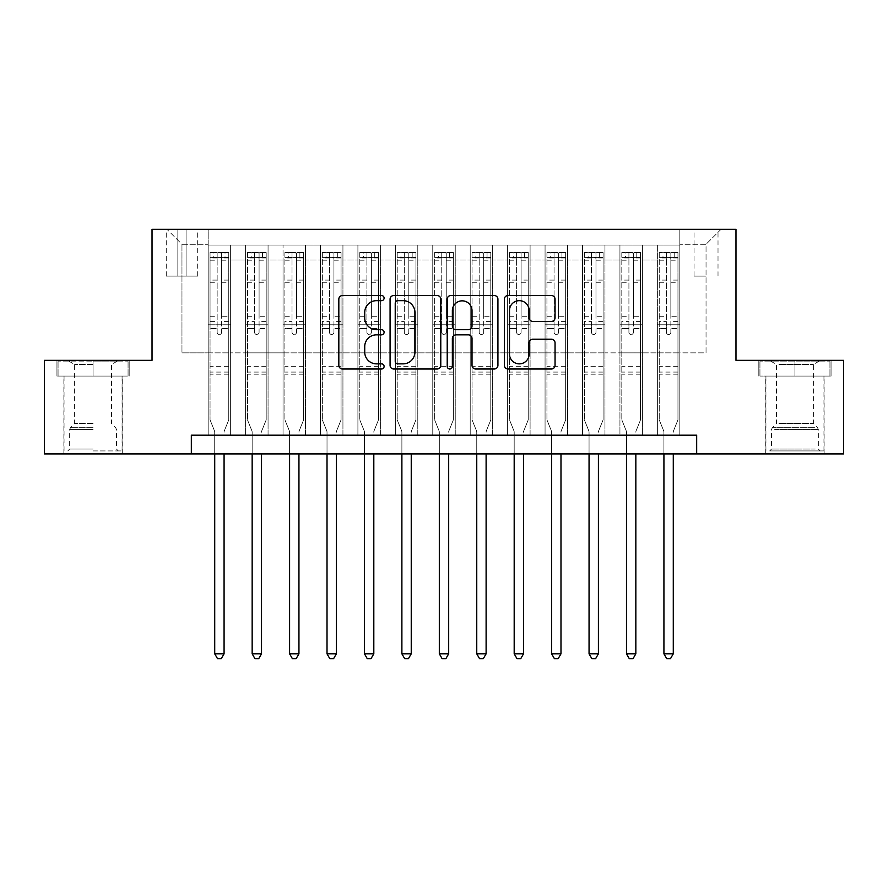 <?xml version="1.0" encoding="UTF-8"?>
<svg xmlns="http://www.w3.org/2000/svg" width="888" height="888" viewBox="0 0 888 888"><rect width="100%" height="100%" fill="white"/><g stroke="black" fill="none" stroke-linecap="round" stroke-linejoin="round"><path stroke-width="0.67" stroke-dasharray="4.44 3.33" d="M384.104 298.091A2.575 2.575 0 0 0 381.54 295.515L342.502 295.515A3.674 3.674 0 0 0 338.828 299.189L338.828 365.334A3.674 3.674 0 0 0 342.502 369.008L381.54 369.008A2.575 2.575 0 0 0 384.104 366.433A2.575 2.575 0 0 0 381.54 363.858L376.49 363.858A11.755 11.755 0 0 1 364.724 352.103L364.724 346.586A11.755 11.755 0 0 1 376.49 334.832L381.54 334.832A2.575 2.575 0 0 0 384.104 332.256A2.575 2.575 0 0 0 381.54 329.692L376.49 329.692A11.755 11.755 0 0 1 364.724 317.937L364.724 312.421A11.755 11.755 0 0 1 376.49 300.666L381.54 300.666A2.575 2.575 0 0 0 384.104 298.091M794.938 376.057L831.057 376.057L794.938 376.057L794.938 360.339L831.057 360.339L758.818 360.339L794.938 360.339L794.938 376.057L759.939 376.057L829.936 376.057L794.938 376.057L794.938 361.083L759.939 361.083L829.936 361.083L794.938 361.083L794.938 376.057M794.938 453.923L765.734 453.923L794.938 453.923M706.038 229.315L694.05 229.315L706.038 229.315M706.038 276.113L694.05 276.113L706.038 276.113M93.062 376.057L56.943 376.057L93.062 376.057L93.062 360.339L129.182 360.339L56.943 360.339L93.062 360.339L93.062 376.057L122.078 376.057L58.064 376.057L128.061 376.057L64.047 376.057L93.062 376.057L93.062 361.083L58.064 361.083L128.061 361.083L93.062 361.083L117.394 361.083L93.062 361.083L93.062 376.057M93.062 453.923L122.267 453.923L93.062 453.923M679.831 435.198L679.831 245.044L208.169 245.044L208.169 435.198L230.636 435.198L208.169 435.198L230.636 435.198L208.169 435.198L208.169 245.044L230.636 245.044L230.636 435.198L230.636 245.044L230.636 352.847L245.599 352.847L230.636 352.847L230.636 245.044L208.169 245.044L679.831 245.044L679.831 435.198L657.364 435.198L657.364 245.044L619.935 245.044L619.935 435.198L619.935 245.044L642.401 245.044L642.401 435.198L642.401 245.044L642.401 352.847L642.401 245.044L657.364 245.044L657.364 435.198L679.831 435.198L657.364 435.198L679.831 435.198L679.831 244.289L679.831 352.847L706.038 352.847L706.038 244.289L679.831 244.289L706.038 244.289L706.038 352.847L679.831 352.847L679.831 324.775L679.831 435.198M619.935 435.198L642.401 435.198L619.935 435.198L642.401 435.198L619.935 435.198L619.935 324.775L619.935 352.847L604.961 352.847L604.961 260.018L604.961 352.847L619.935 352.847L619.935 260.018L619.935 352.847L657.364 352.847L642.401 352.847L642.401 324.775L642.401 352.847L619.935 352.847L619.935 324.775L642.401 324.775L642.401 435.198L642.401 324.775L619.935 324.775L619.935 435.198M604.961 435.198L604.961 245.044L582.506 245.044L582.506 435.198L582.506 245.044L604.961 245.044L604.961 435.198L582.506 435.198L604.961 435.198L582.506 435.198L604.961 435.198L604.961 324.775L604.961 435.198M567.532 435.198L567.532 245.044L545.066 245.044L545.066 435.198L545.066 245.044L567.532 245.044L567.532 435.198L545.066 435.198L567.532 435.198L545.066 435.198L567.532 435.198L567.532 260.018L567.532 352.847L582.506 352.847L567.532 352.847L567.532 324.775L567.532 435.198M530.092 435.198L530.092 245.044L507.636 245.044L507.636 435.198L507.636 245.044L530.092 245.044L530.092 435.198L507.636 435.198L530.092 435.198L507.636 435.198L530.092 435.198L530.092 260.018L530.092 352.847L545.066 352.847L530.092 352.847L530.092 324.775L530.092 435.198M492.662 435.198L492.662 245.044L470.207 245.044L470.207 435.198L470.207 245.044L492.662 245.044L492.662 435.198L470.207 435.198L492.662 435.198L470.207 435.198L492.662 435.198L492.662 260.018L492.662 352.847L507.636 352.847L492.662 352.847L492.662 324.775L492.662 435.198M455.233 435.198L455.233 245.044L432.767 245.044L432.767 435.198L432.767 245.044L455.233 245.044L455.233 435.198L432.767 435.198L455.233 435.198L432.767 435.198L455.233 435.198L455.233 260.018L455.233 352.847L470.207 352.847L455.233 352.847L455.233 324.775L455.233 435.198M417.793 435.198L417.793 245.044L395.338 245.044L395.338 435.198L395.338 245.044L417.793 245.044L417.793 435.198L395.338 435.198L417.793 435.198L395.338 435.198L417.793 435.198L417.793 260.018L417.793 352.847L432.767 352.847L417.793 352.847L417.793 324.775L417.793 435.198M380.364 435.198L380.364 245.044L357.908 245.044L357.908 435.198L357.908 245.044L380.364 245.044L380.364 435.198L357.908 435.198L380.364 435.198L357.908 435.198L380.364 435.198L380.364 260.018L380.364 352.847L395.338 352.847L380.364 352.847L380.364 324.775L380.364 435.198M342.935 435.198L342.935 245.044L320.468 245.044L320.468 435.198L320.468 245.044L342.935 245.044L342.935 435.198L320.468 435.198L342.935 435.198L320.468 435.198L342.935 435.198L342.935 260.018L342.935 352.847L357.908 352.847L342.935 352.847L342.935 324.775L342.935 435.198M305.494 435.198L305.494 245.044L283.039 245.044L283.039 435.198L283.039 245.044L305.494 245.044L305.494 435.198L283.039 435.198L305.494 435.198L283.039 435.198L305.494 435.198L305.494 260.018L305.494 352.847L320.468 352.847L305.494 352.847L305.494 324.775L305.494 435.198M268.065 435.198L268.065 245.044L245.599 245.044L245.599 435.198L245.599 245.044L268.065 245.044L268.065 435.198L245.599 435.198L268.065 435.198L245.599 435.198L268.065 435.198L268.065 324.775L268.065 435.198M657.364 260.018L657.364 352.847L657.364 245.044L657.364 260.018L642.401 260.018L657.364 260.018M582.506 260.018L582.506 352.847L582.506 245.044L567.532 245.044L567.532 260.018L567.532 245.044L582.506 245.044L582.506 260.018L567.532 260.018L582.506 260.018M545.066 260.018L545.066 352.847L545.066 245.044L530.092 245.044L530.092 260.018L530.092 245.044L545.066 245.044L545.066 260.018L530.092 260.018L545.066 260.018M507.636 260.018L507.636 352.847L507.636 245.044L492.662 245.044L492.662 260.018L492.662 245.044L507.636 245.044L507.636 260.018L492.662 260.018L507.636 260.018M470.207 260.018L470.207 352.847L470.207 245.044L455.233 245.044L455.233 260.018L455.233 245.044L470.207 245.044L470.207 260.018L455.233 260.018L470.207 260.018M432.767 260.018L432.767 352.847L432.767 245.044L417.793 245.044L417.793 260.018L417.793 245.044L432.767 245.044L432.767 260.018L417.793 260.018L432.767 260.018M395.338 260.018L395.338 352.847L395.338 245.044L380.364 245.044L380.364 260.018L380.364 245.044L395.338 245.044L395.338 260.018L380.364 260.018L395.338 260.018M357.908 260.018L357.908 352.847L357.908 245.044L342.935 245.044L342.935 260.018L342.935 245.044L357.908 245.044L357.908 260.018L342.935 260.018L357.908 260.018M320.468 260.018L320.468 352.847L320.468 245.044L305.494 245.044L305.494 260.018L305.494 245.044L320.468 245.044L320.468 260.018L305.494 260.018L320.468 260.018M268.065 260.018L268.065 352.847L268.065 245.044L268.065 260.018L283.039 260.018L283.039 352.847L268.065 352.847L283.039 352.847L283.039 245.044L268.065 245.044L283.039 245.044L283.039 260.018L268.065 260.018M191.331 453.923L191.331 435.198L191.331 453.923L191.331 435.198L696.669 435.198L191.331 435.198L696.669 435.198L696.669 453.923L44.4 453.923L44.4 360.339L152.026 360.339L152.026 229.315L735.974 229.315L735.974 360.339L843.6 360.339L843.6 453.923L696.669 453.923L696.669 435.198L696.669 453.923M177.844 229.315L166.245 229.315L177.844 229.315L177.844 276.113L166.245 276.113L186.08 276.113L177.844 276.113L177.844 229.315M186.08 229.315L197.691 229.315L186.08 229.315L186.08 276.113L197.691 276.113L186.08 276.113L186.08 229.315M679.831 229.315L208.169 229.315L721.012 229.315L679.831 229.315L679.831 245.044L679.831 229.315M208.169 229.315L166.988 229.315L208.169 229.315L208.169 352.847L181.962 352.847L181.962 244.289L208.169 244.289L181.962 244.289L166.988 229.315L181.962 244.289L181.962 352.847L208.169 352.847L208.169 229.315M245.599 260.018L245.599 352.847L245.599 245.044L230.636 245.044L245.599 245.044L245.599 260.018L230.636 260.018L245.599 260.018M619.935 245.044L604.961 245.044L604.961 260.018L604.961 245.044L619.935 245.044L619.935 260.018L619.935 245.044M582.506 352.847L604.961 352.847L582.506 352.847L582.506 324.775L582.506 352.847M545.066 352.847L567.532 352.847L545.066 352.847L545.066 324.775L545.066 352.847M507.636 352.847L530.092 352.847L507.636 352.847L507.636 324.775L507.636 352.847M470.207 352.847L492.662 352.847L470.207 352.847L470.207 324.775L470.207 352.847M432.767 352.847L455.233 352.847L432.767 352.847L432.767 324.775L432.767 352.847M395.338 352.847L417.793 352.847L395.338 352.847L395.338 324.775L395.338 352.847M357.908 352.847L380.364 352.847L357.908 352.847L357.908 324.775L357.908 352.847M320.468 352.847L342.935 352.847L320.468 352.847L320.468 324.775L320.468 352.847M283.039 352.847L305.494 352.847L283.039 352.847L283.039 324.775L283.039 352.847M245.599 352.847L268.065 352.847L268.065 324.775L268.065 352.847L245.599 352.847L245.599 324.775L268.065 324.775L245.599 324.775L245.599 435.198L245.599 352.847M208.169 352.847L230.636 352.847L230.636 324.775L230.636 435.198L230.636 324.775L230.636 352.847L208.169 352.847L208.169 324.775L230.636 324.775L208.169 324.775L208.169 435.198L208.169 352.847M657.364 352.847L679.831 352.847L657.364 352.847L657.364 324.775L657.364 352.847M208.169 324.775L230.636 324.775L208.169 324.775M245.599 324.775L268.065 324.775L245.599 324.775M283.039 324.775L305.494 324.775L283.039 324.775L283.039 435.198L283.039 324.775L305.494 324.775L283.039 324.775M320.468 324.775L342.935 324.775L320.468 324.775L320.468 435.198L320.468 324.775L342.935 324.775L320.468 324.775M357.908 324.775L380.364 324.775L357.908 324.775L357.908 435.198L357.908 324.775L380.364 324.775L357.908 324.775M395.338 324.775L417.793 324.775L395.338 324.775L395.338 435.198L395.338 324.775L417.793 324.775L395.338 324.775M432.767 324.775L455.233 324.775L432.767 324.775L432.767 435.198L432.767 324.775L455.233 324.775L432.767 324.775M470.207 324.775L492.662 324.775L470.207 324.775L470.207 435.198L470.207 324.775L492.662 324.775L470.207 324.775M507.636 324.775L530.092 324.775L507.636 324.775L507.636 435.198L507.636 324.775L530.092 324.775L507.636 324.775M545.066 324.775L567.532 324.775L545.066 324.775L545.066 435.198L545.066 324.775L567.532 324.775L545.066 324.775M582.506 324.775L604.961 324.775L582.506 324.775L582.506 435.198L582.506 324.775L604.961 324.775L582.506 324.775M619.935 324.775L642.401 324.775L619.935 324.775M657.364 324.775L679.831 324.775L657.364 324.775L657.364 435.198L657.364 324.775L679.831 324.775L657.364 324.775M721.012 229.315L706.038 244.289L721.012 229.315M56.943 376.057L56.943 360.339L56.943 376.057M129.182 376.057L129.182 360.339L129.182 376.057M831.057 376.057L831.057 360.339L831.057 376.057M758.818 376.057L758.818 360.339L758.818 376.057M440.781 365.334L440.781 299.189A3.674 3.674 0 0 0 437.107 295.515L393.75 295.515A3.674 3.674 0 0 0 390.076 299.189L390.076 365.334A3.674 3.674 0 0 0 393.75 369.008L437.107 369.008A3.674 3.674 0 0 0 440.781 365.334M397.791 300.666A2.575 2.575 0 0 0 395.227 303.23L395.227 361.294A2.575 2.575 0 0 0 397.791 363.858L403.119 363.858A11.755 11.755 0 0 0 414.885 352.103L414.885 312.421A11.755 11.755 0 0 0 403.119 300.666L397.791 300.666M450.893 295.515L494.25 295.515A3.674 3.674 0 0 1 497.924 299.189L497.924 365.334A3.674 3.674 0 0 1 494.25 369.008L475.691 369.008A3.674 3.674 0 0 1 472.016 365.334L472.016 338.506A3.674 3.674 0 0 0 468.342 334.832L456.032 334.832A3.674 3.674 0 0 0 452.358 338.506L452.358 366.433A2.575 2.575 0 0 1 449.783 369.008A2.575 2.575 0 0 1 447.219 366.433L447.219 299.189A3.674 3.674 0 0 1 450.893 295.515M472.016 310.678A9.824 9.824 0 0 0 462.193 300.843A9.824 9.824 0 0 0 452.358 310.678L452.358 326.018A3.674 3.674 0 0 0 456.032 329.692L468.342 329.692A3.674 3.674 0 0 0 472.016 326.018L472.016 310.678M532.822 321.423L551.381 321.423A3.674 3.674 0 0 0 555.056 317.749L555.056 299.189A3.674 3.674 0 0 0 551.381 295.515L508.025 295.515A3.674 3.674 0 0 0 504.351 299.189L504.351 365.334A3.674 3.674 0 0 0 508.025 369.008L551.381 369.008A3.674 3.674 0 0 0 555.056 365.334L555.056 342.912A3.674 3.674 0 0 0 551.381 339.238L532.822 339.238A3.674 3.674 0 0 0 529.148 342.912L529.148 354.035A9.824 9.824 0 0 1 519.325 363.858A9.824 9.824 0 0 1 509.49 354.035L509.49 310.489A9.824 9.824 0 0 1 519.325 300.666A9.824 9.824 0 0 1 529.148 310.489L529.148 317.749A3.674 3.674 0 0 0 532.822 321.423M217.149 332.256A2.242 2.242 0 0 0 219.403 334.51A2.242 2.242 0 0 1 217.149 332.256L217.149 328.505L217.149 332.256M228.66 252.525L225.019 252.525L225.019 257.398L228.76 257.398L228.76 252.536L210.045 252.536L210.045 419.858L210.045 328.505L217.149 328.505L217.149 321.589L210.045 321.589M210.045 252.536L210.045 328.505L217.149 328.505L217.149 258.375C218.648 257.076 220.146 257.076 221.645 258.375L221.645 316.716L228.76 316.716L228.76 419.858L228.76 328.505L221.645 328.505L221.645 332.256A2.242 2.242 0 0 1 219.403 334.51A2.242 2.242 0 0 0 221.645 332.256L221.645 316.716M228.76 257.398L228.76 316.716M228.76 252.536L228.76 328.505L221.645 328.505L221.645 252.991L217.149 252.991L217.149 321.589M225.019 252.525L210.134 252.525M225.019 257.398L213.786 257.398L213.786 252.525M210.045 257.398L228.66 257.398M210.134 257.398L213.786 257.398M224.353 430.813L228.76 419.858L224.353 430.813A3.741 3.741 0 0 0 224.076 432.212A3.741 3.741 0 0 1 224.353 430.813M214.718 453.923L214.718 432.212A3.741 3.741 0 0 0 214.452 430.813L210.045 419.858L214.452 430.813A3.741 3.741 0 0 1 214.718 432.212L214.718 653.812L224.076 653.812L224.076 453.923M228.76 374.192L210.045 374.192M214.718 653.812L217.527 658.685L221.267 658.685L224.076 653.812M217.149 258.375L217.149 252.991M221.645 258.375L221.645 252.991M93.062 450.926L122.078 450.926L93.062 450.926M93.062 449.051L69.664 449.051L93.062 449.051M93.062 364.502L74.636 364.502L93.062 364.502M93.062 423.487L74.636 423.487L93.062 423.487M128.061 376.057L128.061 361.083L128.061 376.057M58.064 376.057L58.064 361.083L58.064 376.057M773.06 450.926L820.201 450.926L773.06 450.926M815.195 449.051L771.539 449.051L815.195 449.051M773.87 361.083L819.269 361.083L773.87 361.083M778.987 364.502L813.364 364.502L778.987 364.502M778.987 423.487L813.364 423.487L778.987 423.487M769.807 450.926L823.953 450.926L769.807 450.926M769.807 376.057L823.953 376.057L769.807 376.057M829.936 376.057L829.936 361.083L829.936 376.057M759.939 376.057L759.939 361.083L759.939 376.057M254.59 332.256A2.242 2.242 81.3 0 0 256.832 334.51A2.242 2.242 -98.7 0 1 254.59 332.256L254.59 328.505L254.59 332.256M262.448 252.525L262.448 257.398L266.189 257.398L266.189 252.536L247.475 252.536L247.475 419.858L247.475 328.505L254.59 328.505L254.59 321.589L247.475 321.589M247.475 252.536L247.475 328.505L254.59 328.505L254.59 258.375C256.077 257.076 257.576 257.076 259.085 258.375L259.085 316.716L266.189 316.716L266.189 419.858L266.189 328.505L259.085 328.505L259.085 332.256A2.242 2.242 -98.7 0 1 256.832 334.51A2.242 2.242 81.3 0 0 259.085 332.256L259.085 316.716M266.189 257.398L266.189 316.716M266.189 252.536L266.189 328.505L259.085 328.505L259.085 252.991L254.59 252.991L254.59 321.589M262.448 257.398L251.215 257.398L251.215 252.525M247.475 257.398L251.215 257.398M261.782 430.813L266.189 419.858L261.782 430.813A3.741 3.741 -98.7 0 0 261.516 432.212A3.741 3.741 -98.7 0 1 261.782 430.813M252.159 453.923L252.159 432.212A3.741 3.741 -98.7 0 0 251.881 430.813L247.475 419.858L251.881 430.813A3.741 3.741 -98.7 0 1 252.159 432.212L252.159 653.812L261.516 653.812L261.516 453.923M266.1 252.525L247.574 252.525L266.1 252.525M247.574 257.398L266.1 257.398L247.574 257.398M266.189 374.192L247.475 374.192M252.159 653.812L254.967 658.685L258.708 658.685L261.516 653.812M259.085 258.375L259.085 252.991M254.59 258.375L254.59 252.991L254.59 258.375M292.019 332.256A2.242 2.242 81.3 0 0 294.272 334.51A2.242 2.242 -98.7 0 1 292.019 332.256L292.019 328.505L292.019 332.256M299.878 252.525L299.878 257.398L303.629 257.398L303.629 252.536L284.904 252.536L284.904 419.858L284.904 328.505L292.019 328.505L292.019 321.589L284.904 321.589M284.904 252.536L284.904 328.505L292.019 328.505L292.019 258.375C293.517 257.076 295.016 257.076 296.514 258.375L296.514 316.716L303.629 316.716L303.629 419.858L303.629 328.505L296.514 328.505L296.514 332.256A2.242 2.242 -98.7 0 1 294.272 334.51A2.242 2.242 81.3 0 0 296.514 332.256L296.514 316.716M303.629 257.398L303.629 316.716M303.629 252.536L303.629 328.505L296.514 328.505L296.514 252.991L292.019 252.991L292.019 321.589M299.878 257.398L288.656 257.398L288.656 252.525M284.904 257.398L288.656 257.398M299.212 430.813L303.629 419.858L299.212 430.813A3.741 3.741 -98.7 0 0 298.945 432.212A3.741 3.741 -98.7 0 1 299.212 430.813M289.588 453.923L289.588 432.212A3.741 3.741 -98.7 0 0 289.322 430.813L284.904 419.858L289.322 430.813A3.741 3.741 -98.7 0 1 289.588 432.212L289.588 653.812L298.945 653.812L298.945 453.923M303.53 252.525L285.004 252.525L303.53 252.525M285.004 257.398L303.53 257.398L285.004 257.398M303.629 374.192L284.904 374.192M289.588 653.812L292.396 658.685L296.137 658.685L298.945 653.812M296.514 258.375L296.514 252.991M292.019 258.375L292.019 252.991L292.019 258.375M329.459 332.256A2.242 2.242 81.3 0 0 331.701 334.51A2.242 2.242 -98.7 0 1 329.459 332.256L329.459 328.505L329.459 332.256M337.318 252.525L337.318 257.398L341.059 257.398L341.059 252.536L322.344 252.536L322.344 419.858L322.344 328.505L329.459 328.505L329.459 321.589L322.344 321.589M322.344 252.536L322.344 328.505L329.459 328.505L329.459 258.375C330.947 257.076 332.445 257.076 333.944 258.375L333.944 316.716L341.059 316.716L341.059 419.858L341.059 328.505L333.944 328.505L333.944 332.256A2.242 2.242 -98.7 0 1 331.701 334.51A2.242 2.242 81.3 0 0 333.944 332.256L333.944 316.716M341.059 257.398L341.059 316.716M341.059 252.536L341.059 328.505L333.944 328.505L333.944 252.991L329.459 252.991L329.459 321.589M337.318 257.398L326.085 257.398L326.085 252.525M322.344 257.398L326.085 257.398M336.652 430.813L341.059 419.858L336.652 430.813A3.741 3.741 -98.7 0 0 336.374 432.212A3.741 3.741 -98.7 0 1 336.652 430.813M327.017 453.923L327.017 432.212A3.741 3.741 -98.7 0 0 326.751 430.813L322.344 419.858L326.751 430.813A3.741 3.741 -98.7 0 1 327.017 432.212L327.017 653.812L336.374 653.812L336.374 453.923M340.97 252.525L322.433 252.525L340.97 252.525M322.433 257.398L340.97 257.398L322.433 257.398M341.059 374.192L322.344 374.192M327.017 653.812L329.825 658.685L333.577 658.685L336.374 653.812M333.944 258.375L333.944 252.991M329.459 258.375L329.459 252.991L329.459 258.375M366.888 332.256A2.242 2.242 81.3 0 0 369.131 334.51A2.242 2.242 -98.7 0 1 366.888 332.256L366.888 328.505L366.888 332.256M374.747 252.525L374.747 257.398L378.488 257.398L378.488 252.536L359.773 252.536L359.773 419.858L359.773 328.505L366.888 328.505L366.888 321.589L359.773 321.589M359.773 252.536L359.773 328.505L366.888 328.505L366.888 258.375C368.376 257.076 369.874 257.076 371.384 258.375L371.384 316.716L378.488 316.716L378.488 419.858L378.488 328.505L371.384 328.505L371.384 332.256A2.242 2.242 -98.7 0 1 369.131 334.51A2.242 2.242 81.3 0 0 371.384 332.256L371.384 316.716M378.488 257.398L378.488 316.716M378.488 252.536L378.488 328.505L371.384 328.505L371.384 252.991L366.888 252.991L366.888 321.589M374.747 257.398L363.514 257.398L363.514 252.525M359.773 257.398L363.514 257.398M374.081 430.813L378.488 419.858L374.081 430.813A3.741 3.741 -98.7 0 0 373.815 432.212A3.741 3.741 -98.7 0 1 374.081 430.813M364.457 453.923L364.457 432.212A3.741 3.741 -98.7 0 0 364.18 430.813L359.773 419.858L364.18 430.813A3.741 3.741 -98.7 0 1 364.457 432.212L364.457 653.812L373.815 653.812L373.815 453.923M378.399 252.525L359.873 252.525L378.399 252.525M359.873 257.398L378.399 257.398L359.873 257.398M378.488 374.192L359.773 374.192M364.457 653.812L367.266 658.685L371.006 658.685L373.815 653.812M371.384 258.375L371.384 252.991M366.888 258.375L366.888 252.991L366.888 258.375M404.318 332.256A2.242 2.242 81.3 0 0 406.571 334.51A2.242 2.242 -98.7 0 1 404.318 332.256L404.318 328.505L404.318 332.256M412.176 252.525L412.176 257.398L415.928 257.398L415.928 252.536L397.214 252.536L397.214 419.858L397.214 328.505L404.318 328.505L404.318 321.589L397.214 321.589M397.214 252.536L397.214 328.505L404.318 328.505L404.318 258.375C405.816 257.076 407.315 257.076 408.813 258.375L408.813 316.716L415.928 316.716L415.928 419.858L415.928 328.505L408.813 328.505L408.813 332.256A2.242 2.242 -98.7 0 1 406.571 334.51A2.242 2.242 81.3 0 0 408.813 332.256L408.813 316.716M415.928 257.398L415.928 316.716M415.928 252.536L415.928 328.505L408.813 328.505L408.813 252.991L404.318 252.991L404.318 321.589M412.176 257.398L400.954 257.398L400.954 252.525M397.214 257.398L400.954 257.398M411.521 430.813L415.928 419.858L411.521 430.813A3.741 3.741 -98.7 0 0 411.244 432.212A3.741 3.741 -98.7 0 1 411.521 430.813M401.887 453.923L401.887 432.212A3.741 3.741 -98.7 0 0 401.62 430.813L397.214 419.858L401.62 430.813A3.741 3.741 -98.7 0 1 401.887 432.212L401.887 653.812L411.244 653.812L411.244 453.923M415.828 252.525L397.302 252.525L415.828 252.525M397.302 257.398L415.828 257.398L397.302 257.398M415.928 374.192L397.214 374.192M401.887 653.812L404.695 658.685L408.436 658.685L411.244 653.812M408.813 258.375L408.813 252.991M404.318 258.375L404.318 252.991L404.318 258.375M441.758 332.256A2.242 2.242 81.3 0 0 444 334.51A2.242 2.242 -98.7 0 1 441.758 332.256L441.758 328.505L441.758 332.256M449.617 252.525L449.617 257.398L453.357 257.398L453.357 252.536L434.643 252.536L434.643 419.858L434.643 328.505L441.758 328.505L441.758 321.589L434.643 321.589M434.643 252.536L434.643 328.505L441.758 328.505L441.758 258.375C443.245 257.076 444.744 257.076 446.242 258.375L446.242 316.716L453.357 316.716L453.357 419.858L453.357 328.505L446.242 328.505L446.242 332.256A2.242 2.242 -98.7 0 1 444 334.51A2.242 2.242 81.3 0 0 446.242 332.256L446.242 316.716M453.357 257.398L453.357 316.716M453.357 252.536L453.357 328.505L446.242 328.505L446.242 252.991L441.758 252.991L441.758 321.589M449.617 257.398L438.383 257.398L438.383 252.525M434.643 257.398L438.383 257.398M448.951 430.813L453.357 419.858L448.951 430.813A3.741 3.741 -98.7 0 0 448.684 432.212A3.741 3.741 -98.7 0 1 448.951 430.813M439.316 453.923L439.316 432.212A3.741 3.741 -98.7 0 0 439.049 430.813L434.643 419.858L439.049 430.813A3.741 3.741 -98.7 0 1 439.316 432.212L439.316 653.812L448.684 653.812L448.684 453.923M453.269 252.525L434.732 252.525L453.269 252.525M434.732 257.398L453.269 257.398L434.732 257.398M453.357 374.192L434.643 374.192M439.316 653.812L442.124 658.685L445.876 658.685L448.684 653.812M446.242 258.375L446.242 252.991M441.758 258.375L441.758 252.991L441.758 258.375M479.187 332.256A2.242 2.242 81.3 0 0 481.429 334.51A2.242 2.242 -98.7 0 1 479.187 332.256L479.187 328.505L479.187 332.256M487.046 252.525L487.046 257.398L490.786 257.398L490.786 252.536L472.072 252.536L472.072 419.858L472.072 328.505L479.187 328.505L479.187 321.589L472.072 321.589M472.072 252.536L472.072 328.505L479.187 328.505L479.187 258.375C480.686 257.076 482.173 257.076 483.683 258.375L483.683 316.716L490.786 316.716L490.786 419.858L490.786 328.505L483.683 328.505L483.683 332.256A2.242 2.242 -98.7 0 1 481.429 334.51A2.242 2.242 81.3 0 0 483.683 332.256L483.683 316.716M490.786 257.398L490.786 316.716M490.786 252.536L490.786 328.505L483.683 328.505L483.683 252.991L479.187 252.991L479.187 321.589M487.046 257.398L475.824 257.398L475.824 252.525M472.072 257.398L475.824 257.398M486.38 430.813L490.786 419.858L486.38 430.813A3.741 3.741 -98.7 0 0 486.113 432.212A3.741 3.741 -98.7 0 1 486.38 430.813M476.756 453.923L476.756 432.212A3.741 3.741 -98.7 0 0 476.479 430.813L472.072 419.858L476.479 430.813A3.741 3.741 -98.7 0 1 476.756 432.212L476.756 653.812L486.113 653.812L486.113 453.923M490.698 252.525L472.172 252.525L490.698 252.525M472.172 257.398L490.698 257.398L472.172 257.398M490.786 374.192L472.072 374.192M476.756 653.812L479.564 658.685L483.305 658.685L486.113 653.812M483.683 258.375L483.683 252.991M479.187 258.375L479.187 252.991L479.187 258.375M516.616 332.256A2.242 2.242 81.3 0 0 518.87 334.51A2.242 2.242 -98.7 0 1 516.616 332.256L516.616 328.505L516.616 332.256M524.486 252.525L524.486 257.398L528.227 257.398L528.227 252.536L509.512 252.536L509.512 419.858L509.512 328.505L516.616 328.505L516.616 321.589L509.512 321.589M509.512 252.536L509.512 328.505L516.616 328.505L516.616 258.375C518.115 257.076 519.613 257.076 521.112 258.375L521.112 316.716L528.227 316.716L528.227 419.858L528.227 328.505L521.112 328.505L521.112 332.256A2.242 2.242 -98.7 0 1 518.87 334.51A2.242 2.242 81.3 0 0 521.112 332.256L521.112 316.716M528.227 257.398L528.227 316.716M528.227 252.536L528.227 328.505L521.112 328.505L521.112 252.991L516.616 252.991L516.616 321.589M524.486 257.398L513.253 257.398L513.253 252.525M509.512 257.398L513.253 257.398M523.82 430.813L528.227 419.858L523.82 430.813A3.741 3.741 -98.7 0 0 523.543 432.212A3.741 3.741 -98.7 0 1 523.82 430.813M514.185 453.923L514.185 432.212A3.741 3.741 -98.7 0 0 513.919 430.813L509.512 419.858L513.919 430.813A3.741 3.741 -98.7 0 1 514.185 432.212L514.185 653.812L523.543 653.812L523.543 453.923M528.127 252.525L509.601 252.525L528.127 252.525M509.601 257.398L528.127 257.398L509.601 257.398M528.227 374.192L509.512 374.192M514.185 653.812L516.994 658.685L520.734 658.685L523.543 653.812M521.112 258.375L521.112 252.991M516.616 258.375L516.616 252.991L516.616 258.375M554.057 332.256A2.242 2.242 81.3 0 0 556.299 334.51A2.242 2.242 -98.7 0 1 554.057 332.256L554.057 328.505L554.057 332.256M561.915 252.525L561.915 257.398L565.656 257.398L565.656 252.536L546.941 252.536L546.941 419.858L546.941 328.505L554.057 328.505L554.057 321.589L546.941 321.589M546.941 252.536L546.941 328.505L554.057 328.505L554.057 258.375C555.544 257.076 557.042 257.076 558.541 258.375L558.541 316.716L565.656 316.716L565.656 419.858L565.656 328.505L558.541 328.505L558.541 332.256A2.242 2.242 -98.7 0 1 556.299 334.51A2.242 2.242 81.3 0 0 558.541 332.256L558.541 316.716M565.656 257.398L565.656 316.716M565.656 252.536L565.656 328.505L558.541 328.505L558.541 252.991L554.057 252.991L554.057 321.589M561.915 257.398L550.682 257.398L550.682 252.525M546.941 257.398L550.682 257.398M561.249 430.813L565.656 419.858L561.249 430.813A3.741 3.741 -98.7 0 0 560.983 432.212A3.741 3.741 -98.7 0 1 561.249 430.813M551.626 453.923L551.626 432.212A3.741 3.741 -98.7 0 0 551.348 430.813L546.941 419.858L551.348 430.813A3.741 3.741 -98.7 0 1 551.626 432.212L551.626 653.812L560.983 653.812L560.983 453.923M565.567 252.525L547.03 252.525L565.567 252.525M547.03 257.398L565.567 257.398L547.03 257.398M565.656 374.192L546.941 374.192M551.626 653.812L554.423 658.685L558.175 658.685L560.983 653.812M558.541 258.375L558.541 252.991M554.057 258.375L554.057 252.991L554.057 258.375M591.486 332.256A2.242 2.242 81.3 0 0 593.728 334.51A2.242 2.242 -98.7 0 1 591.486 332.256L591.486 328.505L591.486 332.256M599.345 252.525L599.345 257.398L603.096 257.398L603.096 252.536L584.371 252.536L584.371 419.858L584.371 328.505L591.486 328.505L591.486 321.589L584.371 321.589M584.371 252.536L584.371 328.505L591.486 328.505L591.486 258.375C592.984 257.076 594.483 257.076 595.981 258.375L595.981 316.716L603.096 316.716L603.096 419.858L603.096 328.505L595.981 328.505L595.981 332.256A2.242 2.242 -98.7 0 1 593.728 334.51A2.242 2.242 81.3 0 0 595.981 332.256L595.981 316.716M603.096 257.398L603.096 316.716M603.096 252.536L603.096 328.505L595.981 328.505L595.981 252.991L591.486 252.991L591.486 321.589M599.345 257.398L588.122 257.398L588.122 252.525M584.371 257.398L588.122 257.398M598.679 430.813L603.096 419.858L598.679 430.813A3.741 3.741 -98.7 0 0 598.412 432.212A3.741 3.741 -98.7 0 1 598.679 430.813M589.055 453.923L589.055 432.212A3.741 3.741 -98.7 0 0 588.788 430.813L584.371 419.858L588.788 430.813A3.741 3.741 -98.7 0 1 589.055 432.212L589.055 653.812L598.412 653.812L598.412 453.923M602.996 252.525L584.471 252.525L602.996 252.525M584.471 257.398L602.996 257.398L584.471 257.398M603.096 374.192L584.371 374.192M589.055 653.812L591.863 658.685L595.604 658.685L598.412 653.812M595.981 258.375L595.981 252.991M591.486 258.375L591.486 252.991L591.486 258.375M628.915 332.256A2.242 2.242 81.3 0 0 631.168 334.51A2.242 2.242 -98.7 0 1 628.915 332.256L628.915 328.505L628.915 332.256M636.785 252.525L636.785 257.398L640.525 257.398L640.525 252.536L621.811 252.536L621.811 419.858L621.811 328.505L628.915 328.505L628.915 321.589L621.811 321.589M621.811 252.536L621.811 328.505L628.915 328.505L628.915 258.375C630.413 257.076 631.912 257.076 633.41 258.375L633.41 316.716L640.525 316.716L640.525 419.858L640.525 328.505L633.41 328.505L633.41 332.256A2.242 2.242 -98.7 0 1 631.168 334.51A2.242 2.242 81.3 0 0 633.41 332.256L633.41 316.716M640.525 257.398L640.525 316.716M640.525 252.536L640.525 328.505L633.41 328.505L633.41 252.991L628.915 252.991L628.915 321.589M636.785 257.398L625.552 257.398L625.552 252.525M621.811 257.398L625.552 257.398M636.119 430.813L640.525 419.858L636.119 430.813A3.741 3.741 -98.7 0 0 635.841 432.212A3.741 3.741 -98.7 0 1 636.119 430.813M626.484 453.923L626.484 432.212A3.741 3.741 -98.7 0 0 626.218 430.813L621.811 419.858L626.218 430.813A3.741 3.741 -98.7 0 1 626.484 432.212L626.484 653.812L635.841 653.812L635.841 453.923M640.426 252.525L621.9 252.525L640.426 252.525M621.9 257.398L640.426 257.398L621.9 257.398M640.525 374.192L621.811 374.192M626.484 653.812L629.292 658.685L633.033 658.685L635.841 653.812M633.41 258.375L633.41 252.991M628.915 258.375L628.915 252.991L628.915 258.375M666.355 332.256A2.242 2.242 81.3 0 0 668.597 334.51A2.242 2.242 -98.7 0 1 666.355 332.256L666.355 328.505L666.355 332.256M674.214 252.525L674.214 257.398L677.955 257.398L677.955 252.536L659.24 252.536L659.24 419.858L659.24 328.505L666.355 328.505L666.355 321.589L659.24 321.589M659.24 252.536L659.24 328.505L666.355 328.505L666.355 258.375C667.843 257.076 669.341 257.076 670.851 258.375L670.851 316.716L677.955 316.716L677.955 419.858L677.955 328.505L670.851 328.505L670.851 332.256A2.242 2.242 -98.7 0 1 668.597 334.51A2.242 2.242 81.3 0 0 670.851 332.256L670.851 316.716M677.955 257.398L677.955 316.716M677.955 252.536L677.955 328.505L670.851 328.505L670.851 252.991L666.355 252.991L666.355 321.589M674.214 257.398L662.981 257.398L662.981 252.525M659.24 257.398L662.981 257.398M673.548 430.813L677.955 419.858L673.548 430.813A3.741 3.741 -98.7 0 0 673.282 432.212A3.741 3.741 -98.7 0 1 673.548 430.813M663.924 453.923L663.924 432.212A3.741 3.741 -98.7 0 0 663.647 430.813L659.24 419.858L663.647 430.813A3.741 3.741 -98.7 0 1 663.924 432.212L663.924 653.812L673.282 653.812L673.282 453.923M677.866 252.525L659.34 252.525L677.866 252.525M659.34 257.398L677.866 257.398L659.34 257.398M677.955 374.192L659.24 374.192M663.924 653.812L666.733 658.685L670.473 658.685L673.282 653.812M670.851 258.375L670.851 252.991M666.355 258.375L666.355 252.991L666.355 258.375M619.935 260.018L604.961 260.018L619.935 260.018M228.76 366.322L210.045 366.322M228.76 321.589L221.645 321.589M210.045 316.716L217.149 316.716M217.149 280.086L210.045 280.086M228.76 280.086L221.645 280.086M210.045 282.273L217.149 282.273M221.645 282.273L228.76 282.273M217.149 257.997L210.045 257.997M210.045 260.184L217.149 260.184M228.76 257.997L221.645 257.997M221.645 260.184L228.76 260.184M228.76 372.072L210.045 372.072M93.062 429.548L69.664 429.548L93.062 429.548M93.062 427.694L70.43 427.694L93.062 427.694M774.68 429.548L818.336 429.548L774.68 429.548M814.529 427.694L772.305 427.694L814.529 427.694M266.189 366.322L247.475 366.322M266.189 321.589L259.085 321.589M247.475 316.716L254.59 316.716M254.59 280.086L247.475 280.086M266.189 280.086L259.085 280.086M247.475 282.273L254.59 282.273M259.085 282.273L266.189 282.273M254.59 257.997L247.475 257.997M247.475 260.184L254.59 260.184M266.189 257.997L259.085 257.997M259.085 260.184L266.189 260.184M266.189 372.072L247.475 372.072M303.629 366.322L284.904 366.322M303.629 321.589L296.514 321.589M284.904 316.716L292.019 316.716M292.019 280.086L284.904 280.086M303.629 280.086L296.514 280.086M284.904 282.273L292.019 282.273M296.514 282.273L303.629 282.273M292.019 257.997L284.904 257.997M284.904 260.184L292.019 260.184M303.629 257.997L296.514 257.997M296.514 260.184L303.629 260.184M303.629 372.072L284.904 372.072M341.059 366.322L322.344 366.322M341.059 321.589L333.944 321.589M322.344 316.716L329.459 316.716M329.459 280.086L322.344 280.086M341.059 280.086L333.944 280.086M322.344 282.273L329.459 282.273M333.944 282.273L341.059 282.273M329.459 257.997L322.344 257.997M322.344 260.184L329.459 260.184M341.059 257.997L333.944 257.997M333.944 260.184L341.059 260.184M341.059 372.072L322.344 372.072M378.488 366.322L359.773 366.322M378.488 321.589L371.384 321.589M359.773 316.716L366.888 316.716M366.888 280.086L359.773 280.086M378.488 280.086L371.384 280.086M359.773 282.273L366.888 282.273M371.384 282.273L378.488 282.273M366.888 257.997L359.773 257.997M359.773 260.184L366.888 260.184M378.488 257.997L371.384 257.997M371.384 260.184L378.488 260.184M378.488 372.072L359.773 372.072M415.928 366.322L397.214 366.322M415.928 321.589L408.813 321.589M397.214 316.716L404.318 316.716M404.318 280.086L397.214 280.086M415.928 280.086L408.813 280.086M397.214 282.273L404.318 282.273M408.813 282.273L415.928 282.273M404.318 257.997L397.214 257.997M397.214 260.184L404.318 260.184M415.928 257.997L408.813 257.997M408.813 260.184L415.928 260.184M415.928 372.072L397.214 372.072M453.357 366.322L434.643 366.322M453.357 321.589L446.242 321.589M434.643 316.716L441.758 316.716M441.758 280.086L434.643 280.086M453.357 280.086L446.242 280.086M434.643 282.273L441.758 282.273M446.242 282.273L453.357 282.273M441.758 257.997L434.643 257.997M434.643 260.184L441.758 260.184M453.357 257.997L446.242 257.997M446.242 260.184L453.357 260.184M453.357 372.072L434.643 372.072M490.786 366.322L472.072 366.322M490.786 321.589L483.683 321.589M472.072 316.716L479.187 316.716M479.187 280.086L472.072 280.086M490.786 280.086L483.683 280.086M472.072 282.273L479.187 282.273M483.683 282.273L490.786 282.273M479.187 257.997L472.072 257.997M472.072 260.184L479.187 260.184M490.786 257.997L483.683 257.997M483.683 260.184L490.786 260.184M490.786 372.072L472.072 372.072M528.227 366.322L509.512 366.322M528.227 321.589L521.112 321.589M509.512 316.716L516.616 316.716M516.616 280.086L509.512 280.086M528.227 280.086L521.112 280.086M509.512 282.273L516.616 282.273M521.112 282.273L528.227 282.273M516.616 257.997L509.512 257.997M509.512 260.184L516.616 260.184M528.227 257.997L521.112 257.997M521.112 260.184L528.227 260.184M528.227 372.072L509.512 372.072M565.656 366.322L546.941 366.322M565.656 321.589L558.541 321.589M546.941 316.716L554.057 316.716M554.057 280.086L546.941 280.086M565.656 280.086L558.541 280.086M546.941 282.273L554.057 282.273M558.541 282.273L565.656 282.273M554.057 257.997L546.941 257.997M546.941 260.184L554.057 260.184M565.656 257.997L558.541 257.997M558.541 260.184L565.656 260.184M565.656 372.072L546.941 372.072M603.096 366.322L584.371 366.322M603.096 321.589L595.981 321.589M584.371 316.716L591.486 316.716M591.486 280.086L584.371 280.086M603.096 280.086L595.981 280.086M584.371 282.273L591.486 282.273M595.981 282.273L603.096 282.273M591.486 257.997L584.371 257.997M584.371 260.184L591.486 260.184M603.096 257.997L595.981 257.997M595.981 260.184L603.096 260.184M603.096 372.072L584.371 372.072M640.525 366.322L621.811 366.322M640.525 321.589L633.41 321.589M621.811 316.716L628.915 316.716M628.915 280.086L621.811 280.086M640.525 280.086L633.41 280.086M621.811 282.273L628.915 282.273M633.41 282.273L640.525 282.273M628.915 257.997L621.811 257.997M621.811 260.184L628.915 260.184M640.525 257.997L633.41 257.997M633.41 260.184L640.525 260.184M640.525 372.072L621.811 372.072M677.955 366.322L659.24 366.322M677.955 321.589L670.851 321.589M659.24 316.716L666.355 316.716M666.355 280.086L659.24 280.086M677.955 280.086L670.851 280.086M659.24 282.273L666.355 282.273M670.851 282.273L677.955 282.273M666.355 257.997L659.24 257.997M659.24 260.184L666.355 260.184M677.955 257.997L670.851 257.997M670.851 260.184L677.955 260.184M677.955 372.072L659.24 372.072M765.734 453.923L765.734 376.057M694.05 276.113L694.05 229.315M63.869 453.923L63.869 376.057M122.267 453.923L122.267 376.057M166.245 276.113L166.245 229.315M197.691 276.113L197.691 229.315M718.015 276.113L718.015 229.315M824.131 453.923L824.131 376.057M68.731 361.083L74.636 364.502L74.636 423.487L70.43 427.694L69.664 429.548L69.664 449.051L67.799 450.926M122.078 450.926L122.078 376.057M64.047 450.926L64.047 376.057M117.394 361.083L111.488 364.502L111.488 423.487L115.695 427.694L116.461 429.548L116.461 449.051L118.326 450.926M770.606 361.083L776.512 364.502L776.512 423.487L772.305 427.694L771.539 429.548L771.539 449.051L769.674 450.926M823.953 450.926L823.953 376.057M765.922 450.926L765.922 376.057M819.269 361.083L813.364 364.502L813.364 423.487L817.571 427.694L818.336 429.548L818.336 449.051L820.201 450.926"/><path stroke-width="1.33" d="M384.104 298.091A2.575 2.575 0 0 0 381.54 295.515L342.502 295.515A3.674 3.674 0 0 0 338.828 299.189L338.828 365.334A3.674 3.674 0 0 0 342.502 369.008L381.54 369.008A2.575 2.575 0 0 0 384.104 366.433A2.575 2.575 0 0 0 381.54 363.858L376.49 363.858A11.755 11.755 0 0 1 364.724 352.103L364.724 346.586A11.755 11.755 0 0 1 376.49 334.832L381.54 334.832A2.575 2.575 0 0 0 384.104 332.256A2.575 2.575 0 0 0 381.54 329.692L376.49 329.692A11.755 11.755 0 0 1 364.724 317.937L364.724 312.421A11.755 11.755 0 0 1 376.49 300.666L381.54 300.666A2.575 2.575 0 0 0 384.104 298.091M551.381 321.423A3.674 3.674 0 0 0 555.056 317.749L555.056 299.189A3.674 3.674 0 0 0 551.381 295.515L508.025 295.515A3.674 3.674 0 0 0 504.351 299.189L504.351 365.334A3.674 3.674 0 0 0 508.025 369.008L551.381 369.008A3.674 3.674 0 0 0 555.056 365.334L555.056 342.912A3.674 3.674 0 0 0 551.381 339.238L532.822 339.238A3.674 3.674 0 0 0 529.148 342.912L529.148 354.035A9.824 9.824 0 0 1 519.325 363.858A9.824 9.824 0 0 1 509.49 354.035L509.49 310.489A9.824 9.824 0 0 1 519.325 300.666A9.824 9.824 0 0 1 529.148 310.489L529.148 317.749A3.674 3.674 0 0 0 532.822 321.423L551.381 321.423M191.331 453.923L44.4 453.923L44.4 360.339L152.026 360.339L152.026 229.315L735.974 229.315L735.974 360.339L843.6 360.339L843.6 453.923L696.669 453.923L696.669 435.198L191.331 435.198L191.331 453.923L696.669 453.923M440.781 299.189A3.674 3.674 0 0 0 437.107 295.515L393.75 295.515A3.674 3.674 0 0 0 390.076 299.189L390.076 365.334A3.674 3.674 0 0 0 393.75 369.008L437.107 369.008A3.674 3.674 0 0 0 440.781 365.334L440.781 299.189M450.893 295.515L494.25 295.515A3.674 3.674 0 0 1 497.924 299.189L497.924 365.334A3.674 3.674 0 0 1 494.25 369.008L475.691 369.008A3.674 3.674 0 0 1 472.016 365.334L472.016 338.506A3.674 3.674 0 0 0 468.342 334.832L456.032 334.832A3.674 3.674 0 0 0 452.358 338.506L452.358 366.433A2.575 2.575 0 0 1 449.783 369.008A2.575 2.575 0 0 1 447.219 366.433L447.219 299.189A3.674 3.674 0 0 1 450.893 295.515M397.791 300.666A2.575 2.575 0 0 0 395.227 303.23L395.227 361.294A2.575 2.575 0 0 0 397.791 363.858L403.119 363.858A11.755 11.755 0 0 0 414.885 352.103L414.885 312.421A11.755 11.755 0 0 0 403.119 300.666L397.791 300.666M472.016 310.678A9.824 9.824 0 0 0 462.193 300.843A9.824 9.824 0 0 0 452.358 310.678L452.358 326.018A3.674 3.674 0 0 0 456.032 329.692L468.342 329.692A3.674 3.674 0 0 0 472.016 326.018L472.016 310.678M214.718 453.923L214.718 653.812L224.076 653.812L224.076 453.923M224.076 653.812L221.267 658.685L217.527 658.685L214.718 653.812M252.159 453.923L252.159 653.812L261.516 653.812L261.516 453.923M261.516 653.812L258.708 658.685L254.967 658.685L252.159 653.812M289.588 453.923L289.588 653.812L298.945 653.812L298.945 453.923M298.945 653.812L296.137 658.685L292.396 658.685L289.588 653.812M327.017 453.923L327.017 653.812L336.374 653.812L336.374 453.923M336.374 653.812L333.577 658.685L329.825 658.685L327.017 653.812M364.457 453.923L364.457 653.812L373.815 653.812L373.815 453.923M373.815 653.812L371.006 658.685L367.266 658.685L364.457 653.812M401.887 453.923L401.887 653.812L411.244 653.812L411.244 453.923M411.244 653.812L408.436 658.685L404.695 658.685L401.887 653.812M439.316 453.923L439.316 653.812L448.684 653.812L448.684 453.923M448.684 653.812L445.876 658.685L442.124 658.685L439.316 653.812M476.756 453.923L476.756 653.812L486.113 653.812L486.113 453.923M486.113 653.812L483.305 658.685L479.564 658.685L476.756 653.812M514.185 453.923L514.185 653.812L523.543 653.812L523.543 453.923M523.543 653.812L520.734 658.685L516.994 658.685L514.185 653.812M551.626 453.923L551.626 653.812L560.983 653.812L560.983 453.923M560.983 653.812L558.175 658.685L554.423 658.685L551.626 653.812M589.055 453.923L589.055 653.812L598.412 653.812L598.412 453.923M598.412 653.812L595.604 658.685L591.863 658.685L589.055 653.812M626.484 453.923L626.484 653.812L635.841 653.812L635.841 453.923M635.841 653.812L633.033 658.685L629.292 658.685L626.484 653.812M663.924 453.923L663.924 653.812L673.282 653.812L673.282 453.923M673.282 653.812L670.473 658.685L666.733 658.685L663.924 653.812"/></g></svg>
